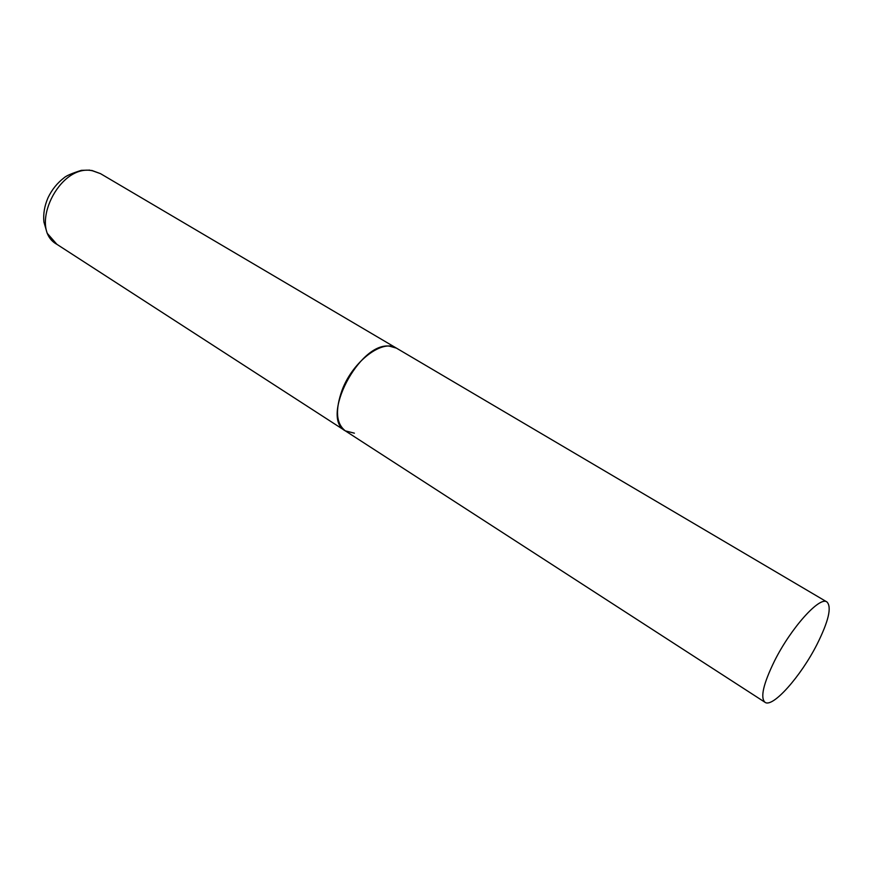 <?xml version="1.0" encoding="UTF-8"?>
<svg xmlns="http://www.w3.org/2000/svg" width="873" height="873" viewBox="0 0 873 873"><rect width="100%" height="100%" fill="white"/><g stroke="black" fill="none" stroke-linecap="round" stroke-linejoin="round"><path stroke-width="1.31" d="M354.405 433.183L345.337 430.869C319.9 418.167 359.13 342.151 389.402 346.134L396.451 348.141C382.843 338.691 352.976 361.127 342.172 389.925C335.025 409.983 336.083 423.634 345.337 430.869L56.876 244.309C27.74 228.562 59.299 163.011 92.582 170.813L100.526 173.662L91.73 170.41M817.019 644.361C828.597 621.172 831.914 607.041 826.949 601.966C819.812 595.943 790.993 627.894 774.493 661.003C763.318 683.897 760.154 697.658 764.977 702.274C772.616 708.265 800.857 676.335 817.019 644.361M56.876 244.309L47.153 233.211L43.901 221.96C43.137 213.863 44.523 205.777 48.048 197.691C51.889 189.692 57.203 183.079 64.002 177.852C66.162 175.811 71.957 173.312 81.385 170.333L89.843 170.126M826.949 601.966L100.526 173.662M345.337 430.869L764.977 702.274"/></g></svg>
